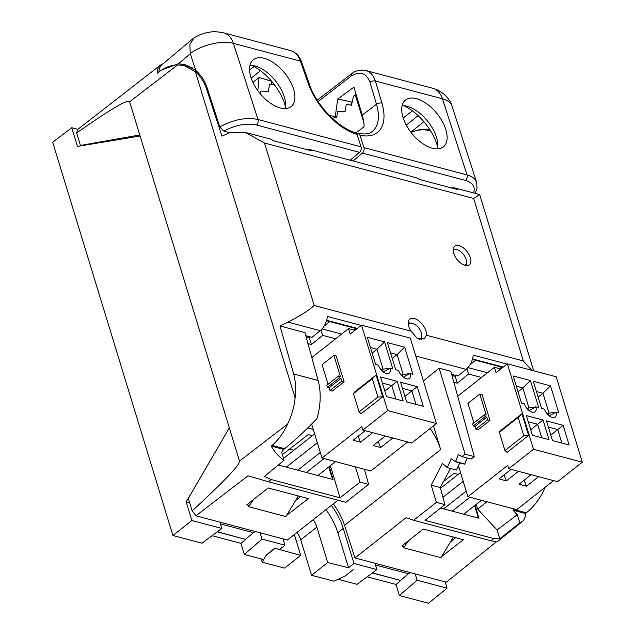<?xml version="1.0" encoding="UTF-8"?>
<svg xmlns="http://www.w3.org/2000/svg" width="635" height="635" viewBox="0 0 635 635"><rect width="100%" height="100%" fill="white"/><g stroke="black" fill="none" stroke-linecap="round" stroke-linejoin="round"><path stroke-width="0.95" d="M403.193 117.927L412.377 110.855M351.401 73.906L351.179 76.073C359.942 70.834 366.197 72.874 369.959 82.201L376.491 104.307L362.22 115.078A47.061 25.019 -129.2 0 1 364.085 126.698L355.997 132.945M362.22 115.078L353.957 87.13L337.764 98.981L351.338 101.941L350.996 105.148M403.987 105.727A40.283 21.415 -129.2 0 1 437.674 147.066M410.885 132.167L423.87 121.674M356.711 133.691L358.243 133.445L359.942 135.215A52.205 27.749 50.8 0 0 381.929 103.124L375.388 81.018C373.594 75.374 370.38 71.874 365.744 70.517L365.665 70.493C360.291 69.485 355.576 70.58 351.528 73.787A4.072 2.048 -126.2 0 1 351.536 73.787A4.072 2.048 -126.2 0 1 351.576 73.755M359.942 135.215L363.942 147.598A4.072 2.778 104.8 0 1 362.402 153.091L353.052 160.972M416.401 98.663A30.115 16.01 -129.2 0 1 442.119 121.118A30.115 16.01 -129.2 0 1 443.436 146.82A30.115 16.01 -129.2 0 1 432.435 148.28A30.115 16.01 -129.2 0 1 406.71 125.833A30.115 16.01 -129.2 0 1 405.392 100.132A30.115 16.01 -129.2 0 1 416.401 98.663M476.79 182.848L476.663 182.42C475.432 178.856 472.218 176.355 467.035 174.927L363.942 147.598M369.959 82.201A4.072 2.135 -16.5 0 1 375.388 81.018L442.436 98.79C447.619 100.219 450.818 102.68 452.025 106.172M416.6 130.564C421.092 129.119 425.482 128.794 429.768 129.58M329.39 115.475L335.256 116.507L337.764 98.981M335.256 116.507L336.844 117.015M437.356 148.907A30.115 16.01 50.8 0 0 437.658 142.923A30.115 16.01 50.8 0 0 408.043 106.577A30.115 16.01 50.8 0 0 407.051 106.283A30.115 16.01 50.8 0 0 402.122 105.664M254.103 66.58L249.539 70.088M189.365 66.207L188.563 66.818M285.48 106.728A40.283 21.415 50.8 0 0 251.793 65.381M257.81 90.63L259.04 77.478L252.928 82.407M259.04 77.478L271.589 81.224M308.292 83.606A4.072 1.937 160.7 0 1 309.459 84.431C316.206 105.077 338.328 127.984 355.536 132.723L357.076 134.453A52.205 27.749 -129.2 0 1 308.292 83.606L300.426 61.143C298.347 55.428 295.045 51.903 290.52 50.57L290.433 50.554C295.696 52.173 299.418 55.983 301.593 61.984A4.072 1.937 160.7 0 0 301.593 61.976A4.072 1.937 160.7 0 0 300.426 61.143L233.386 43.37C221.798 40.076 201.732 44.831 190.286 53.586L195.715 70.429L185.079 64.643L178.332 63.81L162.139 69.794M357.076 134.453L361.077 146.836A4.072 2.778 104.8 0 1 359.529 152.329L350.179 160.21M264.208 58.325A30.115 16.01 50.8 0 0 253.206 59.785A30.115 16.01 50.8 0 0 254.516 85.487A30.115 16.01 50.8 0 0 280.241 107.934A30.115 16.01 50.8 0 0 291.243 106.474A30.115 16.01 50.8 0 0 289.933 80.772A30.115 16.01 50.8 0 0 264.208 58.325M193.826 38.036C199.215 34.631 205.089 32.591 211.439 31.933C213.297 31.401 217.321 31.686 223.528 32.814A24.416 16.685 -75.2 0 1 223.607 32.837A24.416 16.685 -75.2 0 1 233.386 43.37L257.985 119.507A4.072 2.778 104.8 0 1 256.445 125C246.324 122.904 235.466 124.936 223.853 131.104L219.813 126.984C233.291 119.563 246.015 117.07 257.985 119.507L361.077 146.836M219.813 126.984L207.208 87.987C204.78 80.796 200.946 74.946 195.715 70.429M185.46 65.992L189.095 66.08M223.853 131.104L229.703 132.659M271.224 84.296L271.399 81.391M190.286 53.586L189.849 44.648L193.826 38.044M158.917 71.953C159.004 68.786 159.98 66.405 161.822 64.818M249.928 65.318A30.115 16.01 -129.2 0 1 254.857 65.945A30.115 16.01 -129.2 0 1 255.849 66.23A30.115 16.01 -129.2 0 1 285.472 102.576A30.115 16.01 -129.2 0 1 285.171 108.561M415.996 404.4L411.869 390.898L404.94 396.462M417.251 386.659L423.259 406.321L406.606 401.907L400.598 382.246L417.251 386.659L411.869 390.898L402.479 388.414M402.796 376.761L402.138 374.61L401.272 375.221M403.154 374.475L397.073 354.576L392.263 358.442M404.654 347.186L412.948 374.309L410.075 373.547A8.136 4.397 -128.2 0 1 408.607 378.825A8.136 4.397 -128.2 0 1 398.589 370.499L395.716 369.737L387.421 342.622L404.654 347.186L397.073 354.576L390.549 352.854M382.699 371.427L382.04 369.284L381.167 369.895M383.056 369.149L376.968 349.25L372.158 353.108M384.556 341.86L392.843 368.983L389.969 368.221A8.136 4.397 -128.2 0 1 388.501 373.491A8.136 4.397 -128.2 0 1 378.484 365.173L375.618 364.411L367.324 337.296L384.556 341.86L376.968 349.25L370.451 347.52M395.899 399.066L391.771 385.572L384.842 391.128M397.153 381.333L380.492 376.92L386.509 396.581L403.161 400.995L397.153 381.333L391.771 385.572L382.381 383.08M329.128 387.763L340.971 378.444L341.797 381.159L329.962 390.477L329.128 387.763L327.406 387.31L326.787 385.278L338.622 375.952L339.249 377.992L327.406 387.31M387.62 410.583L362.871 430.07L411.686 443.008L436.435 423.521L410.321 338.098L361.505 325.16L387.62 410.583L436.435 423.521M362.871 430.07L361.831 426.68L322.016 458.033L370.832 470.972L407.686 441.952M365.188 430.689L353.084 440.222L360.553 442.198L358.077 436.285M392.755 437.991L380.651 447.524L378.174 441.619M385.294 436.015L373.182 445.548L380.651 447.524M372.658 432.665L360.553 442.198M322.016 458.033L311.634 424.085M311.809 357.553L348.544 328.628L354.941 330.327M348.544 328.628L350.202 334.058L361.505 325.16M324.048 458.573L306.372 472.488M335.534 461.613L317.857 475.528M354.576 392.017L376.095 375.071L382.73 396.772L361.204 413.718L359.069 411.901L353.473 393.597L354.576 392.017M338.622 375.952L340.344 376.412L333.923 355.394L336.217 356.005L344.099 381.762L332.256 391.089L329.962 390.477M314.635 433.888L283.464 458.43M317.325 442.706L286.274 467.154M320.31 452.445L297.759 470.202M383.183 371.832L389.969 368.221L382.04 369.284M403.288 377.158L410.075 373.547L402.138 374.61M376.095 375.071L372.308 378.77L377.904 397.073L359.069 411.901M372.308 378.77L353.473 393.597M377.904 397.073L382.73 396.772M340.971 378.444L339.249 377.992M344.099 381.762L341.797 381.159M333.923 355.394L322.08 364.712L328.065 384.27M561.872 443.071L557.744 429.57L550.815 435.126M563.126 425.331L569.135 444.992L552.482 440.579L546.473 420.918L563.126 425.331L557.744 429.57L548.354 427.077M548.672 415.425L548.013 413.282L547.14 413.893M549.029 413.147L542.949 393.248L538.139 397.105M550.529 385.858L558.816 412.98L555.95 412.218A8.136 4.397 -128.2 0 1 554.482 417.489A8.136 4.397 -128.2 0 1 544.465 409.17L541.591 408.408L533.297 381.294L550.529 385.858L542.949 393.248L536.424 391.517M528.566 410.099L527.915 407.956L527.042 408.567M528.931 407.821L522.843 387.921L518.033 391.779M530.423 380.532L538.718 407.646L535.845 406.884A8.136 4.397 -128.2 0 1 534.376 412.163A8.136 4.397 -128.2 0 1 524.359 403.844L521.486 403.082L513.199 375.96L530.423 380.532L522.843 387.921L516.326 386.191M541.766 437.737L537.647 424.243L530.717 429.8M543.02 420.005L526.367 415.592L532.376 435.253L549.037 439.666L543.02 420.005L537.647 424.243L528.256 421.751M475.004 426.434L486.839 417.116L487.672 419.822L475.837 429.149L475.004 426.434L473.281 425.974L472.662 423.942L484.497 414.623L485.116 416.655L473.281 425.974M533.495 449.255L508.746 468.741L557.562 481.679L582.311 462.193L556.197 376.769L507.381 363.831L533.495 449.255L582.311 462.193M508.746 468.741L507.706 465.352L467.892 496.705L516.707 509.643L553.561 480.624M511.064 469.352L498.959 478.885L506.42 480.87L503.952 474.956M538.631 476.663L526.526 486.196L524.05 480.282M531.162 474.686L519.057 484.219L526.526 486.196M518.533 471.337L506.42 480.87M467.892 496.705L458.438 465.78M457.684 396.224L494.419 367.3L500.817 368.998M494.419 367.3L496.078 372.721L507.381 363.831M469.916 497.237L452.247 511.151M481.401 500.285L463.733 514.199M500.443 430.689L521.97 413.742L528.606 435.435L507.079 452.382L504.944 450.572L499.348 432.268L500.443 430.689M484.497 414.623L486.219 415.084L479.798 394.065L482.092 394.668L489.966 420.433L478.131 429.752L475.837 429.149M460.51 472.559L440.476 488.331M463.201 481.37L442.952 497.316M466.185 491.117L443.635 508.873M529.058 410.496L535.845 406.884L527.915 407.956M549.156 415.83L555.95 412.218L548.013 413.282M521.97 413.742L518.176 417.441L523.772 435.745L504.944 450.572M518.176 417.441L499.348 432.268M523.772 435.745L528.606 435.435M486.839 417.116L485.116 416.655M489.966 420.433L487.672 419.822M479.798 394.065L467.955 403.384L473.94 422.942M472.543 358.965L503.23 367.094M472.416 359.394L502.785 367.443M326.676 320.294L357.354 328.422M326.549 320.731L356.91 328.779M305.792 335.677L312.055 337.336L320.231 330.676C324.215 327.215 326.612 322.477 327.422 316.46L361.188 325.406M305.014 149.13L308.65 149.201L311.833 150.939L273.733 140.835L270.454 139.073L245.324 132.413L264.509 143.018L314.182 305.483C308.705 310.459 299.966 316.008 287.98 322.128L279.979 325.977L293.688 373.999C295.64 381.23 296.116 389.215 295.108 397.954L195.358 71.668L184.38 65.715L177.689 64.841C171.101 64.953 164.576 67.524 158.107 72.549L157.21 73.223C157.218 69.517 158.305 66.802 160.488 65.072L163.012 63.818M451.668 374.348L457.93 376.007L466.106 369.348C470.083 365.887 472.48 361.14 473.297 355.124L507.063 364.077M450.89 187.801L454.525 187.873L457.708 189.611L419.608 179.507L416.322 177.744M470.106 364.633L475.663 360.259M487.466 372.777L467.931 367.594M499.61 368.681L501.801 366.959M499.904 368.752L501.872 367.205M354.028 330.081L355.997 328.533M353.735 330.01L355.925 328.287M341.598 334.105L322.056 328.922M324.231 325.961L329.787 321.588M456.232 375.555L455.224 376.349L451.977 375.491M453.842 382.262L457.287 383.175L455.224 376.349M457.287 383.175L468.511 374.023L466.892 368.665M307.967 343.591L311.412 344.503L322.636 335.359L321.016 329.994M322.636 335.359L335.629 338.804M310.356 336.891L309.348 337.685L306.11 336.82M311.412 344.503L309.348 337.685M274.51 84.852L269.597 84.018L268.359 91.353L260.787 91.051L260.453 94.012M297.124 499.356L296.402 499.166M328.747 466.963L332.557 479.425M289.758 449.135L293.886 450.231M282.369 454.652L308.213 434.61L312.341 435.697M474.615 505.627L478.425 518.096M452.183 540.456L451.461 540.266M415.171 573.905L417.1 580.223L399.383 595.543L396.002 584.462L367.149 576.81M445.135 581.85L447.072 588.169L417.1 580.223M408.742 540.512L403.598 547.783L440.928 557.681L453.398 537.067M402.852 545.147L403.598 547.783M260.112 532.805L262.041 539.123L244.324 554.434L240.935 543.354L212.082 535.71M244.324 554.434L263.62 559.546L266.343 554.95L274.757 548.211L279.638 549.505L284.956 545.195L262.041 539.123M284.956 545.195L283.019 538.877M331.359 505.397A48.903 26.416 -128.2 0 1 343.257 528.439L353.973 563.491L348.559 567.769L337.828 532.662A48.831 26.376 51.8 0 0 325.953 509.659M338.082 579.287L357.06 584.319L376.88 569.563L353.973 563.491M376.88 569.563L374.952 563.245M329.279 466.534L333.042 479.552L278.305 465.042M403.193 546.354L401.788 545.981L423.251 529.082L463.391 539.718L441.619 556.538M441.928 556.617L441.809 556.22M450.532 541.806L455.62 537.662M247.785 504.039L248.134 505.246L246.729 504.873L268.192 487.974L308.332 498.61L286.552 515.429M286.869 515.517L286.75 515.112M337.955 500.205L287.377 540.028L195.953 515.795L248.023 475.798L268.422 481.774L271.288 479.576L264.485 476.417L284.02 460.327C278.844 456.708 274.574 451.961 271.209 446.103L272.097 445.389C278.44 439.952 283.591 432.872 287.544 424.164C291.624 415.885 294.14 407.146 295.108 397.954M248.134 505.246L248.531 506.674L253.675 499.404M287.544 424.164L239.49 461.081L139.787 134.977L129.635 101.759L177.689 64.841M454.747 249.436A11.803 6.374 51.8 0 0 453.2 249.095M453.668 253.214A11.803 6.374 -128.2 0 1 454.7 246.15A11.803 6.374 -128.2 0 1 463.121 247.682A11.803 6.374 -128.2 0 1 470.329 257.635A11.803 6.374 -128.2 0 1 469.297 264.7A11.803 6.374 -128.2 0 1 460.875 263.168A11.803 6.374 -128.2 0 1 453.668 253.214M466.09 265.462A11.803 6.374 51.8 0 0 466.114 263.874M421.418 339.741L421.545 338.677A12.001 6.54 52.3 0 0 421.505 337.645M408.742 326.35A12.208 6.596 -128.2 0 1 409.805 319.04A12.208 6.596 -128.2 0 1 420.584 322.382A12.208 6.596 -128.2 0 1 426.442 335.248L424.497 338.542L417.473 338.645L411.059 331.168A12.208 6.596 -128.2 0 1 408.742 326.35M207.653 89.36L206.581 89.075L221.948 136.152L230.021 132.54L245.324 132.413M411.075 132.405C417.37 129.723 423.458 129.127 429.331 130.643L430.697 131.048M545.044 487.323L543.076 491.903C538.631 500.483 533.051 507.444 526.344 512.786L525.478 513.509C525.47 517.128 524.423 519.811 522.335 521.549L519.875 522.851L499.761 538.79L493.808 538.559L425.021 520.327L444.96 504.619L436.372 502.348L413.615 520.263L406.067 517.692L354.949 557.943L344.535 525.32A47.204 25.503 51.8 0 0 333.327 503.849M493.808 538.559L491.045 540.79L496.959 542.028L522.343 521.541M496.141 541.996L446.373 582.176L354.949 557.943M514.366 509.024L512.977 510.191L517.271 514.707L519.875 522.851M229.33 427.855L188.349 498.388L192.167 510.873L195.953 515.795M491.045 540.79L413.615 520.263M239.49 461.081C240.173 464.614 224.393 481.211 192.167 510.873M271.209 446.103L283.71 449.413L284.607 448.707C294.497 440.753 305.268 430.744 316.921 418.679C320.834 405.138 321.239 392.406 318.119 380.476L304.943 332.597L279.979 325.977M284.02 460.327L281.662 452.255L283.71 449.413M160.504 65.064L77.803 129.357L76.629 132.961C110.641 109.141 128.31 98.742 129.635 101.759M76.629 132.961L80.447 145.447L139.787 134.977M81.51 145.725L80.447 145.447M499.761 538.79L497.086 529.939L477.671 509.079L486.934 501.753M497.086 529.939L517.271 514.707M477.671 509.079L476.242 504.349M525.478 513.509L512.977 510.191M268.422 481.774L345.845 502.301L368.602 484.378L360.021 482.108L340.074 497.808L271.288 479.576M340.074 497.808L330.367 465.685M206.581 89.075C204.129 81.923 200.39 76.121 195.358 71.668M531.709 370.276L523.319 360.926L473.647 198.453L479.647 194.532L533.67 370.8M468.511 374.023L481.505 377.468M423.426 380.96L439.126 368.165L450.818 371.269L474.297 456.605L471.21 459.042L462.018 456.605L465.114 454.168L474.297 456.605M364.45 469.281L368.602 484.378M436.372 502.348L431.181 485.148L442.476 463.471L447.254 467.598L451.199 458.795L455.478 461.748L458.303 454.652L462.018 456.605M439.126 368.165L465.114 454.168M344.535 525.32L440.674 449.62L433.491 425.839M360.021 482.108L355.417 466.884M475.155 505.206L478.917 518.223L440.587 508.063M467.265 457.994L464.669 464.185L455.478 461.748M459.78 462.891L456.454 470.035L447.254 467.598M450.517 468.463L440.261 487.553L444.96 504.619M431.181 485.148L440.261 487.553M363.799 122.46L355.259 94.845L353.528 96.21L351.449 105.219L346.281 104.354L345.043 111.681L337.471 111.379L336.772 117.713L332.049 118.07M464.891 464.01L455.708 461.574M295.465 500.705L300.553 496.554M356.322 95.131L355.259 94.845M440.674 449.62C438.475 442.452 434.967 435.412 430.141 428.482M408.289 324.35A9.565 5.207 -127.7 0 1 408.361 324.255A9.565 5.207 -127.7 0 1 408.869 323.747A9.565 5.207 -127.7 0 1 418.838 328.128A9.565 5.207 -127.7 0 1 420.568 338.876A9.565 5.207 -127.7 0 1 419.187 339.463M420.568 338.876L420.029 339.296A9.565 5.207 -127.7 0 1 419.584 339.574M408.273 324.215A9.565 5.207 -127.7 0 1 408.329 324.167L408.869 323.747M410.297 323.151A12.001 6.54 52.3 0 0 408.202 322.699M453.39 250.031L453.144 250.222A9.565 5.167 -128.2 0 1 453.39 250.031A9.565 5.167 -128.2 0 1 463.367 254.349A9.565 5.167 -128.2 0 1 465.225 265.057A9.565 5.167 -128.2 0 1 464.955 265.24M217.4 531.749L245.681 539.393L217.249 531.86M220.424 523.899L253.683 532.709L255.151 531.487M375.491 564.999L408.742 573.818L410.21 572.595M372.459 572.857L400.741 580.501L372.316 572.968M396.002 584.462L400.741 580.501M400.693 580.334L408.456 573.738M248.531 506.674L285.861 516.572L298.331 495.967M140.105 136.001L77.478 146.399L71.763 127.706L52.689 142.28L172.91 535.503L202.001 543.211L221.821 528.455L191.857 520.517L186.142 501.825L189.69 502.769M221.821 528.455L219.893 522.137M71.763 127.706L77.851 129.326M172.91 535.503L191.857 520.517M186.142 501.825L191.643 492.72M399.383 595.543L428.474 603.25L447.072 588.169M313.277 519.636A19.121 10.335 -128.2 0 1 316.865 527.106L327.7 562.562L348.559 567.769M245.681 539.393L240.935 543.354M245.626 539.234L253.397 532.638M274.757 548.211L300.712 555.411L294.33 534.551M261.207 558.911L262.207 562.197L284.567 568.119L300.712 555.411M353.544 569.42L345.099 576.072L333.915 581.2L311.563 575.278L300.72 539.821A19.121 10.335 51.8 0 0 297.14 532.344M311.563 575.278L327.7 562.562M262.207 562.197L266.343 554.95M274.868 548.561L266.422 555.212M459.145 468.106L457.549 467.678M458.208 474.369L454.089 473.273L443.428 481.671M313.269 429.435L307.729 427.966M362.402 153.091L465.495 180.419A4.072 2.778 104.8 0 0 467.035 174.927L442.436 98.79A24.416 16.685 -75.2 0 0 432.657 88.249A24.416 16.685 -75.2 0 0 432.578 88.233C443.675 91.321 450.278 99.687 452.033 106.188M465.495 180.419C472.861 182.642 475.559 186.817 473.591 192.929M381.929 103.124A4.072 2.135 -16.5 0 0 376.491 104.307A48.141 25.59 -129.2 0 1 371.832 131.755C369.745 133.914 365.204 134.477 358.219 133.437M318.103 101.529L350.917 76.263M351.179 76.073A4.072 2.048 -126.2 0 1 351.528 73.787M359.529 152.329L256.445 125M190.325 53.745L178.332 63.81M526.344 512.786L513.842 509.476M272.097 445.389L284.607 448.707M318.119 380.476L293.688 373.999M415.798 356.005L466.106 369.348M287.98 322.128L320.231 330.676M523.319 360.926L426.442 335.248M411.059 331.168L314.182 305.483M264.509 143.018L473.647 198.453M337.828 532.662L343.257 528.439M316.865 527.106L300.72 539.821M406.337 125.151L418.06 115.594M365.744 70.517L432.657 88.249M476.663 182.42L452.017 106.148M317.23 100.187L351.226 74.009M475.194 193.35L477.012 188.357L476.671 182.475M260.429 70.691L251.214 78.2M223.607 32.837L290.52 50.57M309.459 84.431L301.593 61.976M161.806 64.834L193.032 38.624M429.331 130.643L430.665 131M184.372 65.707L192.222 67.786M308.634 149.201L416.346 177.752M454.509 187.865L479.647 194.532"/></g></svg>
